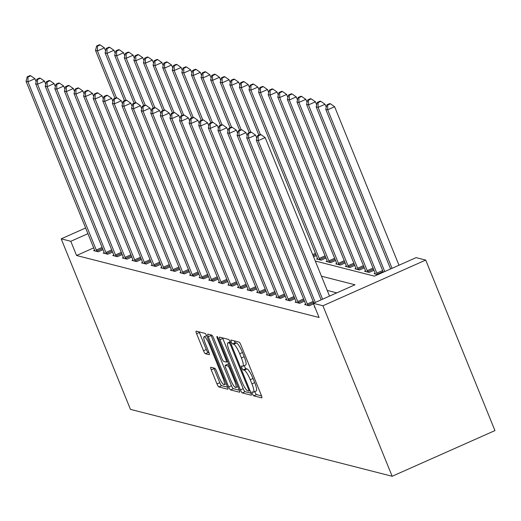 <?xml version="1.0" encoding="UTF-8"?>
<svg xmlns="http://www.w3.org/2000/svg" width="521" height="521" viewBox="0 0 521 521"><rect width="100%" height="100%" fill="white"/><g stroke="black" fill="none" stroke-linecap="round" stroke-linejoin="round"><path stroke-width="0.78" d="M252.379 393.739A2.136 0.43 -114 0 0 253.701 395.83L261.705 397.875A3.048 0.619 -114 0 0 261.809 397.875A3.048 0.619 -114 0 0 261.321 395.276L240.936 345.071A3.048 0.619 -114 0 0 239.048 342.089L231.044 340.037A2.136 0.43 -114 0 0 230.972 340.044A2.136 0.43 -114 0 0 231.311 341.861A2.136 0.43 -114 0 0 232.633 343.945L233.668 344.212A9.749 1.98 -114 0 1 239.699 353.752L241.399 357.94A9.749 1.98 -114 0 1 242.949 366.23A9.749 1.98 -114 0 1 242.617 366.25L241.581 365.983A2.136 0.43 -114 0 0 241.503 365.983A2.136 0.43 -114 0 0 241.842 367.8A2.136 0.43 -114 0 0 243.164 369.884L244.199 370.151A9.749 1.98 -114 0 1 250.236 379.692L251.936 383.879A9.749 1.98 -114 0 1 253.486 392.176A9.749 1.98 -114 0 1 253.147 392.189L252.112 391.922A2.136 0.43 -114 0 0 252.04 391.929A2.136 0.43 -114 0 0 252.379 393.739M254.834 391.571A2.136 0.43 -114 0 0 255.153 392.508A2.136 0.43 -114 0 0 256.475 394.592L261.555 395.895M234.176 340.845A2.136 0.43 -114 0 0 235.407 342.707L236.443 342.974L233.668 344.212M244.303 365.631A2.136 0.43 -114 0 0 244.623 366.563A2.136 0.43 -114 0 0 245.945 368.653L246.98 368.92L244.199 370.151M210.888 367.259A3.048 0.619 -114 0 0 210.784 367.266A3.048 0.619 -114 0 0 211.265 369.858L216.99 383.944A3.048 0.619 -114 0 0 218.872 386.927L227.762 389.2A3.048 0.619 -114 0 0 227.866 389.194A3.048 0.619 -114 0 0 227.384 386.602L206.993 336.39A3.048 0.619 -114 0 0 205.111 333.407L196.222 331.135A3.048 0.619 -114 0 0 196.117 331.141A3.048 0.619 -114 0 0 196.599 333.733L203.509 350.75A3.048 0.619 -114 0 0 205.398 353.733L209.201 354.703A3.048 0.619 -114 0 0 209.305 354.697A3.048 0.619 -114 0 0 208.817 352.105L205.391 343.665A8.154 1.654 -114 0 1 204.095 336.735A8.154 1.654 -114 0 1 209.422 344.7L222.845 377.751A8.154 1.654 -114 0 1 224.141 384.687A8.154 1.654 -114 0 1 218.813 376.722L216.58 371.212A3.048 0.619 -114 0 0 214.691 368.23L210.888 367.259M93.695 247.885L76.567 255.498L70.797 241.288L61.198 238.839L130.439 409.35L392.157 476.272L494.95 430.593L425.709 260.077L416.116 257.628L374.443 276.143L315.29 261.021M76.567 255.498L319.093 317.517L313.323 303.307L322.922 305.762L392.157 476.272M240.415 389.936A3.048 0.619 -114 0 0 242.304 392.919L251.194 395.192A3.048 0.619 -114 0 0 251.298 395.185A3.048 0.619 -114 0 0 250.816 392.593L230.425 342.382A3.048 0.619 -114 0 0 228.537 339.399L219.647 337.126A3.048 0.619 -114 0 0 219.543 337.133A3.048 0.619 -114 0 0 220.031 339.725L240.415 389.936L243.196 388.699A3.048 0.619 -114 0 0 245.078 391.681L251.044 393.205M239.478 392.196L230.588 389.923A3.048 0.619 -114 0 1 228.699 386.94L208.315 336.729A3.048 0.619 -114 0 1 207.827 334.137A3.048 0.619 -114 0 1 207.938 334.13L211.741 335.101A3.048 0.619 -114 0 1 213.623 338.083L221.894 358.448A3.048 0.619 -114 0 0 223.783 361.431L226.303 362.075A3.048 0.619 -114 0 0 226.407 362.069A3.048 0.619 -114 0 0 225.925 359.477L217.316 338.279A2.136 0.43 -114 0 1 216.977 336.462A2.136 0.43 -114 0 1 218.371 338.546L239.1 389.597A3.048 0.619 -114 0 1 239.582 392.189A3.048 0.619 -114 0 1 239.478 392.196L239.66 392.111M336.807 292.874L327.227 290.418M314.749 306.817L314.254 307.038L314.912 307.208M313.551 303.86L309.266 305.762L304.661 304.59L305.664 304.14M304.479 301.177L299.673 303.313L295.068 302.134L296.071 301.685M294.886 298.722L290.08 300.858L285.475 299.679L286.478 299.236M285.293 296.267L280.487 298.403L275.883 297.231L276.885 296.781M275.7 293.818L270.894 295.954L266.29 294.775L267.293 294.326M266.107 291.363L261.295 293.499L256.69 292.32L257.7 291.877M256.508 288.908L251.702 291.044L247.097 289.865L248.107 289.422M246.915 286.459L242.109 288.595L237.504 287.416L238.507 286.967M237.322 284.004L232.516 286.14L227.911 284.961L228.914 284.518M227.729 281.548L222.923 283.685L218.319 282.506L219.321 282.063M218.136 279.1L213.33 281.236L208.726 280.057L209.729 279.608M208.543 276.644L203.737 278.781L199.133 277.602L200.136 277.152M198.95 274.189L194.144 276.325L189.533 275.147L190.543 274.704M189.357 271.734L184.545 273.87L179.94 272.698L180.95 272.249M179.758 269.285L174.952 271.421L170.347 270.243L171.35 269.793M170.165 266.83L165.359 268.966L160.755 267.787L161.757 267.345M160.572 264.375L155.766 266.511L151.162 265.339L152.165 264.889M150.979 261.926L146.173 264.062L141.569 262.884L142.572 262.434M141.386 259.471L136.58 261.607L131.976 260.428L132.979 259.986M131.793 257.016L126.987 259.152L122.383 257.98L123.386 257.53M122.201 254.567L117.388 256.703L112.783 255.524L113.793 255.075M112.601 252.112L107.795 254.248L103.191 253.069L104.2 252.626M103.008 249.657L98.202 251.793L93.598 250.614L94.601 250.171M375.12 273.278L374.117 273.72L377.79 274.658M373.935 270.308L369.128 272.444L364.524 271.265L365.527 270.822M364.342 267.859L359.536 269.995L354.931 268.816L355.934 268.367M354.749 265.404L349.943 267.54L345.332 266.361L346.341 265.918M345.156 262.949L340.343 265.085L335.739 263.906L336.748 263.463M335.557 260.493L330.75 262.636L326.146 261.457L327.155 261.008M325.964 258.045L321.157 260.181L316.553 259.002L317.556 258.553M316.371 255.59L313.583 256.827M85.613 227.99L61.198 238.839M87.925 233.682L70.797 241.288M313.323 303.307L354.996 284.785L321.457 276.208M322.922 305.762L425.709 260.077M253.486 392.176L256.26 390.939A9.749 1.98 -114 0 0 254.71 382.642L251.936 383.879M246.98 368.92A9.749 1.98 -114 0 1 253.011 378.461L254.71 382.642M242.949 366.23L245.73 365A9.749 1.98 -114 0 0 244.18 356.703L241.399 357.94M236.443 342.974A9.749 1.98 -114 0 1 242.48 352.515L244.18 356.703M222.571 337.875A3.048 0.619 -114 0 0 222.806 338.487L243.196 388.699M248.778 391.069A2.136 0.43 -114 0 0 248.849 391.069A2.136 0.43 -114 0 0 248.51 389.252L230.614 345.182A2.136 0.43 -114 0 0 229.299 343.092L228.205 342.811A9.749 1.98 -114 0 0 227.866 342.831A9.749 1.98 -114 0 0 229.416 351.121L241.653 381.248A9.749 1.98 -114 0 0 247.683 390.789L248.778 391.069M239.334 390.209L233.369 388.686L230.588 389.923M210.862 334.879A3.048 0.619 -114 0 0 211.09 335.491L231.48 385.703A3.048 0.619 -114 0 0 233.369 388.686M230.471 379.581A8.154 1.654 -114 0 0 235.798 387.546A8.154 1.654 -114 0 0 234.502 380.61L229.774 368.966A3.048 0.619 -114 0 0 227.892 365.983L225.365 365.338A3.048 0.619 -114 0 0 225.261 365.338A3.048 0.619 -114 0 0 225.743 367.93L230.471 379.581M227.964 364.179A3.048 0.619 -114 0 1 228.042 364.107A3.048 0.619 -114 0 1 228.146 364.101L228.817 364.27M199.146 331.884A3.048 0.619 -114 0 0 199.38 332.496L206.29 349.513A3.048 0.619 -114 0 0 208.172 352.496L209.051 352.717M213.812 368.008A3.048 0.619 -114 0 0 214.046 368.621L219.764 382.707A3.048 0.619 -114 0 0 221.653 385.69L227.618 387.214M398.988 265.241L334.619 106.714L327.676 109.801L325.755 109.312L390.587 268.973M392.046 268.328L327.676 109.801L327.683 105.034L330.457 103.803L329.695 103.601L326.914 104.838L327.683 105.034M325.755 109.312L326.914 104.838M330.457 103.803L334.619 106.714M329.532 296.104L265.163 137.583L258.221 140.67L322.59 299.191M258.227 135.903L261.008 134.665L260.24 134.47L257.459 135.707L258.227 135.903L258.221 140.67L256.299 140.175L321.131 299.835M265.163 137.583L261.008 134.665M257.459 135.707L256.299 140.175M326.27 107.326L325.026 104.265L318.084 107.352L316.162 106.857L383.306 272.209M384.758 271.565L318.084 107.352L318.09 102.585L320.864 101.348L320.096 101.152L317.322 102.383L318.09 102.585M316.162 106.857L317.322 102.383M320.864 101.348L325.026 104.265M316.677 104.871L315.433 101.81L308.484 104.897L306.569 104.408L374.886 272.646A3.106 0.632 66 0 1 375.257 273.688L375.367 274.039M377.471 274.58L377.289 274.209A3.106 0.632 66 0 1 376.8 273.134L308.484 104.897L308.497 100.13L311.271 98.892L310.503 98.697L307.729 99.934L308.497 100.13M306.569 104.408L307.729 99.934M311.271 98.892L315.433 101.81M307.084 102.422L305.84 99.355L298.891 102.442L296.977 101.953L365.286 270.191A3.106 0.632 66 0 1 365.664 271.239L365.768 271.584M367.878 272.125L367.696 271.754A3.106 0.632 66 0 1 367.207 270.679L298.891 102.442L298.898 97.674L301.679 96.444L300.91 96.242L298.136 97.479L298.898 97.674M296.977 101.953L298.136 97.479M301.679 96.444L305.84 99.355M256.814 138.195L255.57 135.128L248.628 138.215L315.303 302.427M248.634 133.448L251.415 132.21L250.647 132.015L247.866 133.252L248.634 133.448L248.628 138.215L246.707 137.726L313.85 303.072M255.57 135.128L251.415 132.21M247.866 133.252L246.707 137.726M247.221 135.74L245.977 132.673L239.035 135.76L307.344 303.997A3.106 0.632 -114 0 0 307.833 305.078L308.015 305.443M239.041 130.992L241.816 129.762L241.054 129.566L238.273 130.797L239.041 130.992L239.035 135.76L237.114 135.271L305.43 303.509A3.106 0.632 -114 0 1 305.801 304.557L305.912 304.909M245.977 132.673L241.816 129.762M238.273 130.797L237.114 135.271M237.628 133.285L236.384 130.224L229.435 133.311L297.751 301.548A3.106 0.632 -114 0 0 298.24 302.623L298.422 302.994M229.448 128.544L232.223 127.306L231.454 127.111L228.68 128.342L229.448 128.544L229.435 133.311L227.521 132.816L295.837 301.053A3.106 0.632 -114 0 1 296.208 302.102L296.319 302.454M236.384 130.224L232.223 127.306M228.68 128.342L227.521 132.816M297.491 99.967L296.247 96.906L289.298 99.993L287.384 99.498L355.693 267.735A3.106 0.632 66 0 1 356.071 268.784L356.175 269.136M358.285 269.676L358.103 269.305A3.106 0.632 66 0 1 357.614 268.23L289.298 99.993L289.305 95.219L292.086 93.988L291.317 93.793L288.536 95.024L289.305 95.219M287.384 99.498L288.536 95.024M292.086 93.988L296.247 96.906M228.035 130.83L226.791 127.769L219.842 130.856L288.159 299.093A3.106 0.632 -114 0 0 288.647 300.168L288.829 300.539M219.855 126.089L222.63 124.851L221.861 124.656L219.087 125.893L219.855 126.089L219.842 130.856L217.928 130.367L286.237 298.605A3.106 0.632 -114 0 1 286.615 299.647L286.726 299.998M226.791 127.769L222.63 124.851M219.087 125.893L217.928 130.367M287.898 97.512L286.648 94.451L279.705 97.538L277.784 97.043L346.1 265.287A3.106 0.632 66 0 1 346.478 266.329L346.582 266.68M348.692 267.221L348.503 266.85A3.106 0.632 66 0 1 348.021 265.775L279.705 97.538L279.712 92.771L282.493 91.533L281.724 91.338L278.943 92.575L279.712 92.771M277.784 97.043L278.943 92.575M282.493 91.533L286.648 94.451M278.299 95.063L277.055 91.996L270.112 95.082L268.191 94.594L336.507 262.831A3.106 0.632 66 0 1 336.885 263.88L336.989 264.225M339.099 264.766L338.91 264.394A3.106 0.632 66 0 1 338.429 263.32L270.112 95.082L270.119 90.315L272.9 89.078L272.131 88.883L269.35 90.12L270.119 90.315M268.191 94.594L269.35 90.12M272.9 89.078L277.055 91.996M268.706 92.608L267.462 89.547L260.52 92.627L258.598 92.139L326.914 260.376A3.106 0.632 66 0 1 327.286 261.425L327.396 261.776M329.506 262.31L329.318 261.946A3.106 0.632 66 0 1 328.829 260.871L260.52 92.627L260.526 87.86L263.307 86.629L262.538 86.434L259.758 87.665L260.526 87.86M258.598 92.139L259.758 87.665M263.307 86.629L267.462 89.547M259.113 90.153L257.869 87.092L250.927 90.179L249.005 89.684L317.322 257.928A3.106 0.632 66 0 1 317.693 258.97L317.803 259.321M319.907 259.862L319.725 259.491A3.106 0.632 66 0 1 319.236 258.416L250.927 90.179L250.933 85.411L253.707 84.174L252.945 83.979L250.165 85.216L250.933 85.411M249.005 89.684L250.165 85.216M253.707 84.174L257.869 87.092M249.52 87.704L248.276 84.636L241.327 87.723L239.413 87.235L258.846 135.089M260.318 134.49L241.327 87.723L241.34 82.956L244.115 81.719L243.346 81.523L240.572 82.761L241.34 82.956M239.413 87.235L240.572 82.761M244.115 81.719L248.276 84.636M218.442 128.381L217.198 125.314L210.25 128.4L278.566 296.638A3.106 0.632 -114 0 0 279.054 297.719L279.236 298.084M210.256 123.633L213.037 122.402L212.268 122.207L209.494 123.438L210.256 123.633L210.25 128.4L208.335 127.912L276.644 296.149A3.106 0.632 -114 0 1 277.022 297.198L277.126 297.55M217.198 125.314L213.037 122.402M209.494 123.438L208.335 127.912M208.849 125.926L207.605 122.865L200.657 125.952L268.973 294.189A3.106 0.632 -114 0 0 269.455 295.264L269.644 295.635M200.663 121.185L203.444 119.947L202.676 119.752L199.895 120.983L200.663 121.185L200.657 125.952L198.735 125.457L267.052 293.694A3.106 0.632 -114 0 1 267.429 294.743L267.534 295.094M207.605 122.865L203.444 119.947M199.895 120.983L198.735 125.457M199.25 123.47L198.006 120.41L191.064 123.497L259.38 291.734A3.106 0.632 -114 0 0 259.862 292.809L260.051 293.18M191.07 118.729L193.851 117.492L193.083 117.297L190.302 118.534L191.07 118.729L191.064 123.497L189.143 123.008L257.459 291.246A3.106 0.632 -114 0 1 257.836 292.288L257.941 292.639M198.006 120.41L193.851 117.492M190.302 118.534L189.143 123.008M189.657 121.022L188.413 117.954L181.471 121.041L249.787 289.279A3.106 0.632 -114 0 0 250.269 290.353L250.458 290.725M181.477 116.274L184.258 115.043L183.49 114.841L180.709 116.079L181.477 116.274L181.471 121.041L179.55 120.553L247.866 288.79A3.106 0.632 -114 0 1 248.243 289.839L248.348 290.184M188.413 117.954L184.258 115.043M180.709 116.079L179.55 120.553M180.064 118.567L178.82 115.506L171.878 118.593L240.188 286.83A3.106 0.632 -114 0 0 240.676 287.905L240.865 288.276M171.884 113.819L174.659 112.588L173.897 112.393L171.116 113.624L171.884 113.819L171.878 118.593L169.957 118.098L238.273 286.335A3.106 0.632 -114 0 1 238.644 287.384L238.755 287.735M178.82 115.506L174.659 112.588M171.116 113.624L169.957 118.098M239.927 85.249L238.683 82.181L231.734 85.268L229.82 84.78L249.253 132.634M250.725 132.034L231.734 85.268L231.747 80.501L234.522 79.27L233.753 79.075L230.979 80.306L231.747 80.501M229.82 84.78L230.979 80.306M234.522 79.27L238.683 82.181M170.471 116.111L169.227 113.05L162.285 116.137L230.595 284.375A3.106 0.632 -114 0 0 231.083 285.449L231.265 285.821M162.291 111.37L165.066 110.133L164.297 109.938L161.523 111.175L162.291 111.37L162.285 116.137L160.364 115.649L228.68 283.886A3.106 0.632 -114 0 1 229.051 284.928L229.162 285.28M169.227 113.05L165.066 110.133M161.523 111.175L160.364 115.649M230.334 82.793L229.09 79.733L222.141 82.819L220.227 82.325L239.653 130.185M241.132 129.586L222.141 82.819L222.148 78.052L224.929 76.815L224.16 76.62L221.386 77.85L222.148 78.052M220.227 82.325L221.386 77.85M224.929 76.815L229.09 79.733M160.878 113.663L159.634 110.595L152.686 113.682L221.002 281.92A3.106 0.632 -114 0 0 221.49 282.994L221.672 283.365M152.699 108.915L155.473 107.684L154.704 107.482L151.93 108.72L152.699 108.915L152.686 113.682L150.771 113.194L219.08 281.431A3.106 0.632 -114 0 1 219.458 282.48L219.569 282.825M159.634 110.595L155.473 107.684M151.93 108.72L150.771 113.194M220.741 80.338L219.497 77.277L212.548 80.364L210.627 79.876L230.061 127.73M231.539 127.131L212.548 80.364L212.555 75.597L215.336 74.36L214.567 74.164L211.786 75.402L212.555 75.597M210.627 79.876L211.786 75.402M215.336 74.36L219.497 77.277M151.285 111.207L150.041 108.147L143.093 111.227L211.409 279.471A3.106 0.632 -114 0 0 211.897 280.545L212.08 280.917M143.099 106.46L145.88 105.229L145.112 105.034L142.337 106.264L143.099 106.46L143.093 111.227L141.178 110.739L209.488 278.976A3.106 0.632 -114 0 1 209.865 280.024L209.97 280.376M150.041 108.147L145.88 105.229M142.337 106.264L141.178 110.739M211.142 77.889L209.898 74.822L202.956 77.909L201.034 77.421L220.468 125.274M221.946 124.675L202.956 77.909L202.962 73.142L205.743 71.911L204.974 71.716L202.194 72.947L202.962 73.142M201.034 77.421L202.194 72.947M205.743 71.911L209.898 74.822M141.692 108.752L140.449 105.691L133.5 108.778L201.816 277.016A3.106 0.632 -114 0 0 202.304 278.09L202.487 278.461M133.506 104.011L136.287 102.774L135.519 102.578L132.738 103.816L133.506 104.011L133.5 108.778L131.579 108.283L199.895 276.527A3.106 0.632 -114 0 1 200.272 277.569L200.377 277.921M140.449 105.691L136.287 102.774M132.738 103.816L131.579 108.283M201.549 75.434L200.305 72.373L193.363 75.46L191.441 74.965L210.875 122.826M212.353 122.227L193.363 75.46L193.369 70.693L196.15 69.456L195.382 69.26L192.601 70.491L193.369 70.693M191.441 74.965L192.601 70.491M196.15 69.456L200.305 72.373M132.093 106.304L130.849 103.236L123.907 106.323L192.223 274.56A3.106 0.632 -114 0 0 192.705 275.635L192.894 276.006M123.913 101.556L126.694 100.319L125.926 100.123L123.145 101.361L123.913 101.556L123.907 106.323L121.986 105.835L190.302 274.072A3.106 0.632 -114 0 1 190.679 275.121L190.784 275.466M130.849 103.236L126.694 100.319M123.145 101.361L121.986 105.835M191.956 72.979L190.712 69.918L183.77 73.005L181.849 72.517L201.282 120.371M202.76 119.771L183.77 73.005L183.776 68.238L186.551 67.001L185.789 66.805L183.008 68.043L183.776 68.238M181.849 72.517L183.008 68.043M186.551 67.001L190.712 69.918M122.5 103.848L121.256 100.781L114.314 103.868L182.63 272.112A3.106 0.632 -114 0 0 183.112 273.186L183.301 273.551M114.32 99.101L117.101 97.87L116.333 97.674L113.552 98.905L114.32 99.101L114.314 103.868L112.393 103.379L180.709 271.617A3.106 0.632 -114 0 1 181.087 272.665L181.191 273.017M121.256 100.781L117.101 97.87M113.552 98.905L112.393 103.379M182.363 70.53L181.119 67.463L174.177 70.55L172.256 70.061L191.689 117.915M193.161 117.316L174.177 70.55L174.183 65.783L176.958 64.552L176.189 64.35L173.415 65.587L174.183 65.783M172.256 70.061L173.415 65.587M176.958 64.552L181.119 67.463M172.77 68.075L171.526 65.014L164.577 68.101L162.663 67.606L182.096 115.467M183.568 114.867L164.577 68.101L164.59 63.334L167.365 62.097L166.596 61.901L163.822 63.132L164.59 63.334M162.663 67.606L163.822 63.132M167.365 62.097L171.526 65.014M163.177 65.62L161.933 62.559L154.984 65.646L153.07 65.158L172.497 113.011M173.975 112.412L154.984 65.646L154.991 60.879L157.772 59.641L157.003 59.446L154.229 60.683L154.991 60.879M153.07 65.158L154.229 60.683M157.772 59.641L161.933 62.559M153.584 63.171L152.34 60.104L145.392 63.191L143.47 62.702L162.904 110.556M164.382 109.957L145.392 63.191L145.398 58.424L148.179 57.193L147.41 56.991L144.63 58.228L145.398 58.424M143.47 62.702L144.63 58.228M148.179 57.193L152.34 60.104M143.985 60.716L142.741 57.655L135.799 60.742L133.877 60.247L153.311 108.108M154.789 107.508L135.799 60.742L135.805 55.968L138.586 54.738L137.818 54.542L135.037 55.773L135.805 55.968M133.877 60.247L135.037 55.773M138.586 54.738L142.741 57.655M134.392 58.261L133.148 55.2L126.206 58.287L124.285 57.792L143.718 105.652M145.196 105.053L126.206 58.287L126.212 53.52L128.993 52.282L128.225 52.087L125.444 53.324L126.212 53.52M124.285 57.792L125.444 53.324M128.993 52.282L133.148 55.2M124.799 55.812L123.555 52.745L116.613 55.832L114.692 55.343L134.125 103.197M135.603 102.598L116.613 55.832L116.619 51.065L119.4 49.827L118.632 49.632L115.851 50.869L116.619 51.065M114.692 55.343L115.851 50.869M119.4 49.827L123.555 52.745M115.206 53.357L113.962 50.29L107.02 53.376L105.099 52.888L124.532 100.742M126.01 100.149L107.02 53.376L107.026 48.609L109.801 47.378L109.039 47.183L106.258 48.414L107.026 48.609M105.099 52.888L106.258 48.414M109.801 47.378L113.962 50.29M105.613 50.902L104.369 47.841L97.42 50.928L95.506 50.433L114.939 98.293M116.411 97.694L97.42 50.928L97.434 46.161L100.208 44.923L99.439 44.728L96.665 45.965L97.434 46.161M95.506 50.433L96.665 45.965M100.208 44.923L104.369 47.841M112.907 101.393L111.663 98.332L104.721 101.419L173.031 269.657A3.106 0.632 -114 0 0 173.519 270.731L173.708 271.102M104.728 96.652L107.508 95.415L106.74 95.219L103.959 96.457L104.728 96.652L104.721 101.419L102.8 100.924L171.116 269.168A3.106 0.632 -114 0 1 171.487 270.21L171.598 270.562M111.663 98.332L107.508 95.415M103.959 96.457L102.8 100.924M103.314 98.944L102.07 95.877L95.128 98.964L163.438 267.201A3.106 0.632 -114 0 0 163.926 268.276L164.108 268.647M95.135 94.197L97.909 92.959L97.147 92.764L94.366 94.001L95.135 94.197L95.128 98.964L93.207 98.476L161.523 266.713A3.106 0.632 -114 0 1 161.894 267.761L162.005 268.107M102.07 95.877L97.909 92.959M94.366 94.001L93.207 98.476M93.721 96.489L92.478 93.422L85.529 96.509L153.845 264.746A3.106 0.632 -114 0 0 154.333 265.827L154.516 266.192M85.542 91.742L88.316 90.511L87.548 90.315L84.773 91.546L85.542 91.742L85.529 96.509L83.614 96.02L151.93 264.258A3.106 0.632 -114 0 1 152.301 265.306L152.412 265.658M92.478 93.422L88.316 90.511M84.773 91.546L83.614 96.02M84.128 94.034L82.885 90.973L75.936 94.06L144.252 262.297A3.106 0.632 -114 0 0 144.74 263.372L144.923 263.743M75.949 89.293L78.723 88.056L77.955 87.86L75.18 89.091L75.949 89.293L75.936 94.06L74.021 93.565L142.331 261.803A3.106 0.632 -114 0 1 142.708 262.851L142.813 263.203M82.885 90.973L78.723 88.056M75.18 89.091L74.021 93.565M74.536 91.579L73.292 88.518L66.343 91.605L134.659 259.842A3.106 0.632 -114 0 0 135.147 260.917L135.33 261.288M66.349 86.838L69.13 85.6L68.362 85.405L65.587 86.642L66.349 86.838L66.343 91.605L64.428 91.116L132.738 259.354A3.106 0.632 -114 0 1 133.115 260.396L133.22 260.747M73.292 88.518L69.13 85.6M65.587 86.642L64.428 91.116M64.943 89.13L63.699 86.063L56.75 89.15L125.066 257.387A3.106 0.632 -114 0 0 125.548 258.462L125.737 258.833M56.756 84.382L59.537 83.152L58.769 82.95L55.988 84.187L56.756 84.382L56.75 89.15L54.829 88.661L123.145 256.899A3.106 0.632 -114 0 1 123.523 257.947L123.627 258.299M63.699 86.063L59.537 83.152M55.988 84.187L54.829 88.661M55.343 86.675L54.099 83.614L47.157 86.701L115.473 254.938A3.106 0.632 -114 0 0 115.955 256.013L116.144 256.384M47.164 81.934L49.944 80.696L49.176 80.501L46.395 81.732L47.164 81.934L47.157 86.701L45.236 86.206L113.552 254.443A3.106 0.632 -114 0 1 113.93 255.492L114.034 255.844M54.099 83.614L49.944 80.696M46.395 81.732L45.236 86.206M45.75 84.22L44.506 81.159L37.564 84.246L105.88 252.483A3.106 0.632 -114 0 0 106.362 253.558L106.551 253.929M37.571 79.479L40.351 78.241L39.583 78.046L36.802 79.283L37.571 79.479L37.564 84.246L35.643 83.757L103.959 251.995A3.106 0.632 -114 0 1 104.337 253.037L104.441 253.388M44.506 81.159L40.351 78.241M36.802 79.283L35.643 83.757M36.157 81.771L34.914 78.704L27.971 81.79L96.281 250.028A3.106 0.632 -114 0 0 96.769 251.102L96.958 251.474M27.978 77.023L30.752 75.792L29.99 75.591L27.209 76.828L27.978 77.023L27.971 81.79L26.05 81.302L94.366 249.539A3.106 0.632 -114 0 1 94.737 250.588L94.848 250.933M34.914 78.704L30.752 75.792M27.209 76.828L26.05 81.302M256.475 394.592L253.701 395.83M235.407 342.707L232.633 343.945M245.945 368.653L243.164 369.884M253.011 378.461L250.236 379.692M242.48 352.515L239.699 353.752M222.806 338.487L220.031 339.725M245.078 391.681L242.304 392.919M249.982 390.535L248.901 391.017M249.312 388.9L248.51 389.252M231.415 344.824L230.614 345.182M230.497 342.558L229.299 343.092M230.223 341.913L228.205 342.811M231.48 385.703L228.699 386.94M211.09 335.491L208.315 336.729M227.677 361.463L226.485 361.997M226.726 359.125L225.925 359.477M218.097 337.934L217.316 338.279M235.303 380.252L234.502 380.61M230.575 368.608L229.774 368.966M229.26 365.371L227.892 365.983M228.146 364.101L225.365 365.338M223.646 377.399L222.845 377.751M210.224 344.342L209.422 344.7M208.172 352.496L205.398 353.733M206.29 349.513L203.509 350.75M199.38 332.496L196.599 333.733M221.653 385.69L218.872 386.927M219.764 382.707L216.99 383.944M214.046 368.621L211.265 369.858M383.072 271.636L377.289 274.209M382.629 270.542L376.8 273.134M373.479 269.188L367.696 271.754M373.036 268.094L367.207 270.679M307.344 303.997L313.173 301.412M307.833 305.078L313.616 302.506M297.751 301.548L303.58 298.956M298.24 302.623L304.023 300.05M363.886 266.732L358.103 269.305M363.443 265.638L357.614 268.23M288.159 299.093L293.987 296.508M288.647 300.168L294.43 297.595M354.293 264.277L348.503 266.85M353.844 263.183L348.021 265.775M344.7 261.829L338.91 264.394M344.251 260.734L338.429 263.32M335.101 259.373L329.318 261.946M334.658 258.279L328.829 260.871M325.508 256.918L319.725 259.491M325.065 255.824L319.236 258.416M315.915 254.469L313.128 255.707M315.472 253.375L312.685 254.613M278.566 296.638L284.394 294.052M279.054 297.719L284.837 295.147M268.973 294.189L274.795 291.597M269.455 295.264L275.244 292.691M259.38 291.734L265.202 289.142M259.862 292.809L265.651 290.236M249.787 289.279L255.609 286.693M250.269 290.353L256.052 287.787M240.188 286.83L246.016 284.238M240.676 287.905L246.459 285.332M230.595 284.375L236.423 281.783M231.083 285.449L236.866 282.877M221.002 281.92L226.83 279.334M221.49 282.994L227.273 280.428M211.409 279.471L217.237 276.879M211.897 280.545L217.68 277.973M201.816 277.016L207.645 274.424M202.304 278.09L208.087 275.518M192.223 274.56L198.045 271.975M192.705 275.635L198.494 273.069M182.63 272.112L188.452 269.52M183.112 273.186L188.895 270.614M173.031 269.657L178.859 267.065M173.519 270.731L179.302 268.159M163.438 267.201L169.266 264.616M163.926 268.276L169.709 265.71M153.845 264.746L159.673 262.161M154.333 265.827L160.116 263.255M144.252 262.297L150.081 259.705M144.74 263.372L150.523 260.8M134.659 259.842L140.488 257.25M135.147 260.917L140.93 258.344M125.066 257.387L130.888 254.802M125.548 258.462L131.338 255.896M115.473 254.938L121.295 252.346M115.955 256.013L121.745 253.44M105.88 252.483L111.702 249.891M106.362 253.558L112.145 250.985M96.281 250.028L102.109 247.442M96.769 251.102L102.552 248.537M249.989 390.561L248.849 391.069M230.178 341.802L227.866 342.831M227.69 361.502L226.407 362.069M237.889 386.615L235.798 387.546M228.042 364.107L225.261 365.338M226.231 383.762L224.141 384.687M206.648 335.602L204.095 336.735"/></g></svg>
